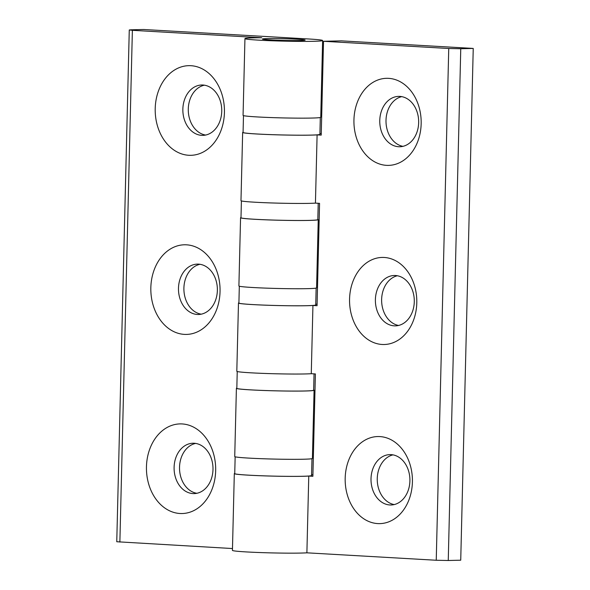 <?xml version="1.0" encoding="UTF-8"?>
<svg xmlns="http://www.w3.org/2000/svg" width="590" height="590" viewBox="0 0 590 590"><rect width="100%" height="100%" fill="white"/><g stroke="black" fill="none" stroke-linecap="round" stroke-linejoin="round"><path stroke-width="0.89" d="M220.048 291.593A44.825 34.611 88.6 0 1 167.199 327.391A44.825 34.611 88.6 0 1 169.094 249.828A44.825 34.611 88.6 0 1 220.048 291.593M217.363 290.42A25.193 19.448 -91.4 0 0 197.311 264.121A25.193 19.448 -91.4 0 0 178.482 289.771A25.193 19.448 -91.4 0 0 198.535 314.485A25.193 19.448 -91.4 0 0 217.363 290.42M200.025 264.298A25.193 19.448 -91.4 0 0 183.903 288.053A25.193 19.448 -91.4 0 0 201.242 314.168M224.429 112.476A44.825 34.611 88.6 0 1 171.572 148.274A44.825 34.611 88.6 0 1 173.467 70.712A44.825 34.611 88.6 0 1 224.429 112.476M221.744 111.303A25.193 19.448 -91.4 0 0 201.684 85.004A25.193 19.448 -91.4 0 0 182.856 110.654A25.193 19.448 -91.4 0 0 202.916 135.368A25.193 19.448 -91.4 0 0 221.744 111.303M204.406 85.181A25.193 19.448 -91.4 0 0 188.284 108.936A25.193 19.448 -91.4 0 0 205.622 135.051M215.667 470.709A44.825 34.611 88.6 0 1 162.818 506.508A44.825 34.611 88.6 0 1 164.713 428.945A44.825 34.611 88.6 0 1 215.667 470.709M212.99 469.537A25.193 19.448 -91.4 0 0 192.93 443.238A25.193 19.448 -91.4 0 0 174.102 468.895A25.193 19.448 -91.4 0 0 194.162 493.601A25.193 19.448 -91.4 0 0 212.99 469.537M195.651 443.415A25.193 19.448 -91.4 0 0 179.53 467.169A25.193 19.448 -91.4 0 0 196.868 493.284M244.946 38.616L243.065 115.382A38.852 1.556 1.4 0 0 281.865 117.889A38.852 1.556 1.4 0 0 320.746 117.285L322.619 40.518A38.852 1.556 1.4 0 0 308.467 38.97L143.695 29.5L131.216 29.802L129.269 29.972L132.381 30.319L261.731 37.745A38.852 1.556 1.4 0 0 244.946 38.616A38.852 1.556 1.4 0 0 283.746 41.13A38.852 1.556 1.4 0 0 322.619 40.518M317.826 219.392A38.852 1.556 -178.6 0 1 318.246 219.635A38.852 1.556 -178.6 0 1 279.365 220.247A38.852 1.556 -178.6 0 1 240.565 217.74A38.852 1.556 -178.6 0 1 241 217.518M236.398 388.323L234.731 456.557A38.852 1.556 1.4 0 0 273.531 459.064A38.852 1.556 1.4 0 0 312.405 458.459L314.079 390.219A38.852 1.556 -178.6 0 1 275.198 390.831A38.852 1.556 -178.6 0 1 236.398 388.323A38.852 1.556 -178.6 0 1 236.826 388.102M240.565 217.74L238.898 285.973A38.852 1.556 1.4 0 0 277.698 288.481A38.852 1.556 1.4 0 0 316.579 287.868L318.246 219.635M313.651 389.983A38.852 1.556 -178.6 0 1 314.079 390.219M129.269 29.972L116.761 541.738L232.482 548.545M300.258 40.518A21.351 0.856 -178.6 0 1 276.57 40.201A21.351 0.856 -178.6 0 1 262.439 39.043A21.351 0.856 -178.6 0 1 283.805 38.711A21.351 0.856 -178.6 0 1 305.126 40.09A21.351 0.856 -178.6 0 1 300.258 40.518M267.307 38.623A21.351 0.856 1.4 0 0 262.439 39.043A21.351 0.856 1.4 0 0 283.761 40.422A21.351 0.856 1.4 0 0 305.126 40.09A21.351 0.856 1.4 0 0 290.995 38.94A21.351 0.856 1.4 0 0 267.307 38.623M416.791 302.899A43.549 33.623 88.6 0 1 365.446 337.672A43.549 33.623 88.6 0 1 367.29 262.329A43.549 33.623 88.6 0 1 416.791 302.899M414.283 301.8A25.193 19.448 -91.4 0 0 394.223 275.501A25.193 19.448 -91.4 0 0 375.395 301.151A25.193 19.448 -91.4 0 0 395.448 325.864A25.193 19.448 -91.4 0 0 414.283 301.8M397.35 275.751A25.193 19.448 -91.4 0 0 381.634 299.41A25.193 19.448 -91.4 0 0 398.56 325.459M421.164 123.775A43.549 33.623 88.6 0 1 369.827 158.555A43.549 33.623 88.6 0 1 371.663 83.212A43.549 33.623 88.6 0 1 421.164 123.775M418.657 122.683A25.193 19.448 -91.4 0 0 398.597 96.384A25.193 19.448 -91.4 0 0 379.768 122.034A25.193 19.448 -91.4 0 0 399.828 146.748A25.193 19.448 -91.4 0 0 418.657 122.683M401.731 96.627A25.193 19.448 -91.4 0 0 386.007 120.294A25.193 19.448 -91.4 0 0 402.941 146.342M412.41 482.015A43.549 33.623 88.6 0 1 361.065 516.788A43.549 33.623 88.6 0 1 362.909 441.445A43.549 33.623 88.6 0 1 412.41 482.015M409.902 480.916A25.193 19.448 -91.4 0 0 389.843 454.617A25.193 19.448 -91.4 0 0 371.014 480.275A25.193 19.448 -91.4 0 0 391.074 504.981A25.193 19.448 -91.4 0 0 409.902 480.916M392.97 454.868A25.193 19.448 -91.4 0 0 377.253 478.527A25.193 19.448 -91.4 0 0 394.186 504.575M448.252 560.5L460.761 48.734L448.747 48.491L436.239 560.257L448.252 560.5L460.731 560.198L473.239 48.432L341.418 40.858L323.519 41.293L321.226 135.117L317.103 134.881A38.852 1.556 -178.6 0 1 273.561 134.727A38.852 1.556 -178.6 0 1 242.652 132.44L240.978 200.674A38.852 1.556 1.4 0 0 271.887 202.96A38.852 1.556 1.4 0 0 315.436 203.115L319.559 203.351L317.059 305.709L312.936 305.473A38.852 1.556 -178.6 0 1 269.387 305.31A38.852 1.556 -178.6 0 1 238.478 303.031A38.852 1.556 -178.6 0 1 238.913 302.81M315.753 304.167L317.088 304.241M319.92 133.576L321.262 133.657M242.652 132.44A38.852 1.556 -178.6 0 1 243.08 132.219M238.478 303.031L236.811 371.265A38.852 1.556 1.4 0 0 267.72 373.551A38.852 1.556 1.4 0 0 311.269 373.706L315.392 373.942L312.884 476.292L308.769 476.056A38.852 1.556 -178.6 0 1 265.22 475.901A38.852 1.556 -178.6 0 1 234.311 473.615A38.852 1.556 -178.6 0 1 234.746 473.401M311.586 474.758L312.921 474.832M234.311 473.615L232.438 550.381A38.852 1.556 1.4 0 0 263.346 552.668A38.852 1.556 1.4 0 0 306.889 552.823L308.769 476.056M315.436 203.115L317.103 134.881M311.269 373.706L312.936 305.473M323.519 41.293L448.747 48.491M460.761 48.734L473.239 48.432M436.239 560.257L306.889 552.823M314.05 373.868L313.651 390.211A38.424 1.541 -178.6 0 1 275.198 390.816A38.424 1.541 -178.6 0 1 236.826 388.331L237.232 371.508M320.311 117.499L319.905 134.328A38.424 1.541 -178.6 0 1 281.452 134.933A38.424 1.541 -178.6 0 1 243.073 132.455L243.486 115.625M316.144 288.09L315.731 304.919A38.424 1.541 -178.6 0 1 277.285 305.524A38.424 1.541 -178.6 0 1 238.906 303.039L239.319 286.209M311.977 458.681L311.564 475.503A38.424 1.541 -178.6 0 1 273.111 476.108A38.424 1.541 -178.6 0 1 234.739 473.63L235.152 456.8M318.217 203.277L317.818 219.628A38.424 1.541 -178.6 0 1 279.365 220.225A38.424 1.541 -178.6 0 1 240.993 217.747L241.406 200.917M119.873 542.077L132.381 30.319"/></g></svg>

